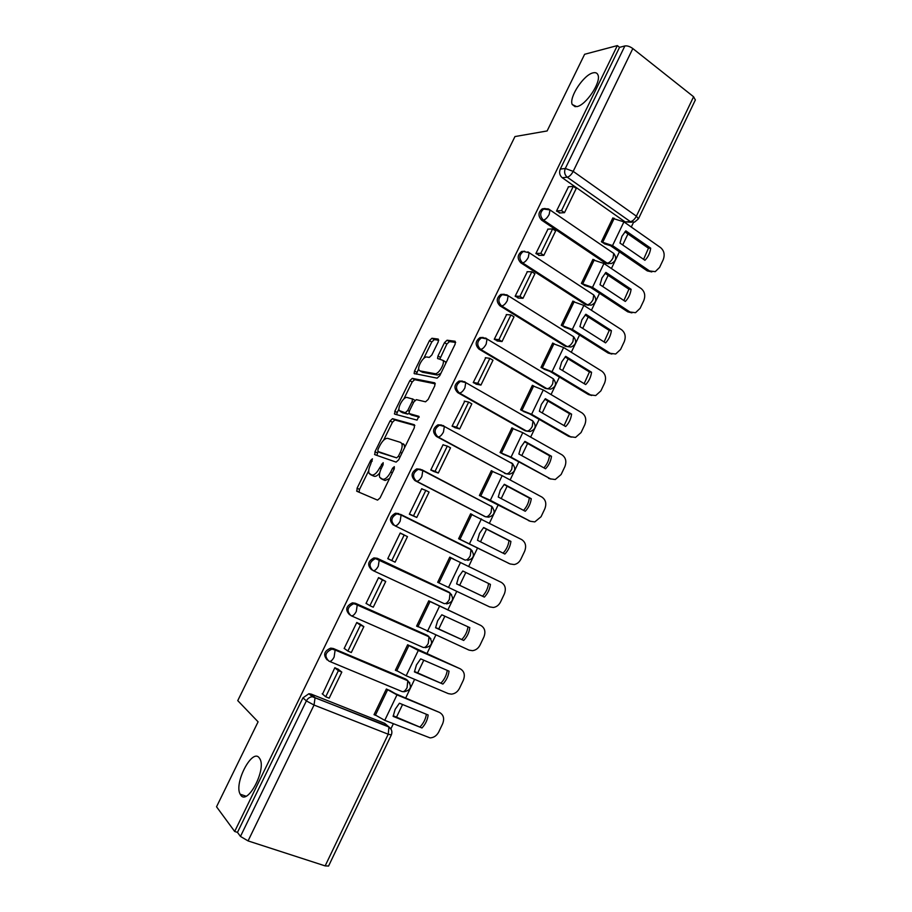 <?xml version="1.0" encoding="UTF-8"?>
<svg xmlns="http://www.w3.org/2000/svg" width="912" height="912" viewBox="0 0 912 912"><rect width="100%" height="100%" fill="white"/><g stroke="black" fill="none" stroke-linecap="round" stroke-linejoin="round"><path stroke-width="1.37" d="M372.427 458.827L370.739 460.366L357.094 488.194L356.911 491.294L377.545 500.129L380.076 497.906L394.246 468.882L394.315 466.67L392.536 468.266L390.712 472.006C387.885 477.193 385.195 479.598 382.618 479.222L379.768 477.432C379.004 475.3 379.506 472.325 381.273 468.517L383.074 464.835L383.165 462.669L379.631 467.913C376.873 472.997 374.251 475.369 371.765 475.015L369.041 473.305C368.3 471.23 368.801 468.312 370.557 464.55L372.427 458.827M576.692 106.636C585.721 105.587 601.521 82.091 597.953 74.909C597.166 72.983 595.582 72.287 593.188 72.835C583.862 74.476 568.723 97.424 572.223 104.515L576.692 106.636M240.814 795.218C247.608 805.49 266.441 769.796 259.966 758.966L259.122 757.69C251.986 748.342 233.803 783.317 240.164 794.192L240.814 795.218M545.08 208.483L542.264 208.848C538.114 212.291 537.909 216.053 541.625 220.157L605.363 263.123L608.68 263.785M524.731 251.222L521.641 251.484C517.309 254.927 517.047 258.723 520.866 262.85L585.458 304.619L588.491 305.281M504.279 294.268L500.905 294.394C496.367 297.848 496.06 301.655 499.97 305.828L565.429 346.378L569.225 346.811M483.166 337.451L480.043 337.588C475.289 341.042 474.924 344.873 478.937 349.091L545.262 388.409L548.921 388.843M462.418 381.079L459.055 381.056C454.073 384.511 453.64 388.375 457.767 392.639L524.97 430.715L528.47 431.137M441.533 425.015L437.954 424.821C432.71 428.264 432.208 432.151 436.449 436.483L506.251 473.818M420.5 469.27L416.738 468.882C411.221 472.302 410.639 476.212 414.983 480.624L484.922 516.511M438.262 341.84L438.273 339.082L431.935 338.261L429.438 340.666L414.55 371.013L414.105 373.487L437.11 378.161L439.721 375.733L455.168 344.098L455.134 341.248L447.074 340.21L444.486 342.673L437.988 355.965L437.543 358.439L443.095 360.434C444.942 363.888 438.284 374.695 434.944 373.669L420.022 370.91L418.95 369.987C417.183 366.692 423.59 356.136 426.827 357.014L429.29 357.413L431.821 355.007L438.262 341.84M234.669 831.459L216.532 806.778L258.085 721.825L237.747 700.621L514.961 136.561L547.12 130.952L584.626 54.275L617.333 45.6L234.669 831.459L237.473 832.382L240.46 836.429L306.375 700.906C307.72 698.398 309.715 697.019 312.36 696.757L388.466 726.431L391.237 729.543M392.502 418.688L390.062 420.968L375.003 451.691L374.855 454.689L396.104 462.122L398.658 459.83L414.31 427.796L414.367 424.741L392.502 418.688L394.885 419.976L392.445 422.245L383.656 440.165M394.839 411.232L409.807 380.692L412.281 378.355L434.807 382.858L434.796 385.81L428.161 399.41L425.562 401.816L416.339 399.65L413.809 402.01L409.465 410.879L409.009 413.501L418.893 416.328L417.046 420.113L394.736 414.139L394.839 411.232L397.21 412.52L398.977 408.918M631.594 222.243L625.142 221.89L562.248 177.737L567.264 177.202C564.619 174.899 563.969 171.992 565.303 168.481L624.891 45.942C627.274 45.6 629.918 46.466 632.825 48.553L693.587 96.752L695.343 99.967M390.872 728.916L393.334 723.775M396.526 717.106L402.557 704.509M405.715 697.931L414.618 679.337M417.719 672.874L423.784 660.208M426.839 653.824L435.765 635.197M438.763 628.938L444.874 616.193M447.826 610.014L456.764 591.352M459.671 585.287L465.815 572.474M468.688 566.466L477.592 547.884M480.499 541.808L486.541 529.188M489.482 523.066L498.248 504.758M501.212 498.568L507.14 486.187M510.127 479.951L518.768 461.917M521.789 455.612L527.603 443.471M530.647 437.11L539.152 419.36M542.23 412.931L547.941 401.029M551.042 394.554L559.409 377.066M562.544 370.534L568.142 358.849M571.288 352.271L579.542 335.046M582.722 328.4L588.206 316.954M591.421 310.262L599.537 293.299M602.775 286.55L608.156 275.321M611.416 268.516L619.408 251.815M622.702 244.952L627.969 233.951M631.275 227.042L633.498 222.414M617.333 45.6L619.544 47.344L624.891 45.942M311.197 694.1L384.625 723.307L388.945 727.012L315.073 697.703L311.197 694.1L308.906 693.724L312.36 696.757L315.073 697.703L314.036 705.044L248.064 840.91L240.46 836.429M328.582 866.024L325.151 865.898L248.064 840.91M390.074 690.703L386.369 689.005L374.034 714.666L375.026 715.065M338.648 669.613L334.841 667.687L322.563 694.089M360.571 624.424L356.786 622.486L344.143 648.535L344.77 648.797M411.301 646.528L407.641 644.761L395.386 670.252L396.56 670.753M382.333 579.553L378.583 577.592L366.02 603.459L367.091 603.926M432.379 602.65L428.777 600.814L416.602 626.134L418.255 626.875M403.982 534.922L400.231 532.984L387.76 558.68L391.373 560.401M453.344 559.01L449.764 557.141L437.68 582.301L489.619 606.89L493.403 607.483C496.538 606.959 498.921 605.123 500.551 601.954L504.336 593.986C506.297 588.787 505.282 584.923 501.292 582.358L449.696 557.289M453.389 558.908L449.741 557.198M404.016 534.842L400.197 533.053M422.974 489.334L421.732 488.684L409.34 514.208L413.193 515.918M472.507 514.733L470.626 513.764L458.611 538.753L462.281 540.417M443.756 445.045L443.084 444.68L430.783 470.033L434.614 471.766M492.526 471.299L491.34 470.672L479.404 495.501L483.029 497.222M455.715 487.635L454.928 487.361M437.965 478.378L437.201 478.105M464.755 401.223L452.078 426.155L455.886 427.91M512.875 428.389L511.928 427.853L500.072 452.523L503.652 454.313M485.72 357.755L473.237 382.573L477.022 384.34M533.201 385.799L532.38 385.32L520.604 409.819L524.126 411.677M506.593 314.583L494.258 339.264L498.009 341.065M553.436 343.505L552.706 343.049L540.998 367.399L544.475 369.326M527.341 271.708L515.143 296.252L518.86 298.076M573.568 301.496L572.896 301.063L561.256 325.253L564.699 327.237M547.975 229.117L535.88 253.525L539.585 255.36M593.587 259.772L592.948 259.339L581.389 283.37L584.786 285.422M568.472 186.823L556.491 211.071L560.162 212.929M613.491 218.31L612.875 217.877L601.396 241.771L604.747 243.88M464.824 559.991L394.793 525.7C390.313 521.197 390.997 517.252 396.823 513.855L401.098 515.041L400.163 521.128C398.305 524.548 396.515 526.076 394.793 525.7L464.824 559.991C466.682 560.447 468.506 559.01 470.296 555.704L470.98 549.697L470.159 548.887L400.471 514.311M371.629 569.795C367.046 565.189 367.821 561.222 373.954 557.893L377.226 558.292L447.826 591.546L451.6 594.635M349.661 614.791C345.032 610.048 345.944 606.07 352.397 602.855L355.361 603.254L426.896 635.174L430.817 638.662M327.18 659.935C322.951 654.93 324.125 650.997 330.703 648.136L333.347 648.523L405.829 679.098L409.853 682.951M490.12 505.704L489.277 505.134M398.932 513.627L395.409 513.239C389.595 516.614 388.911 520.558 393.38 525.05M469.931 549.172L468.62 548.203M427.922 635.812L426.896 635.174M407.881 680.797L405.829 679.098M619.544 47.344L560.299 169.085C558.976 172.573 559.626 175.457 562.248 177.737M237.473 832.382L302.955 697.84L308.906 693.724M386.745 725.029L384.625 723.307M372.21 475.437L370.055 474.354M379.677 473.009C377.534 475.608 375.71 476.691 374.216 476.258L372.495 475.585M383.006 479.632L380.84 478.538M389.527 478.561L385.103 480.487L383.314 479.792M368.722 470.66L359.522 489.402L359.066 492.218L356.615 490.975M414.857 425.516L394.885 419.976M378.081 451.554L376.861 455.396M378.001 449.354L377.91 451.463L396.617 457.858L398.396 456.251L400.322 452.318C402.055 448.567 402.545 445.66 401.804 443.574L400.607 442.423L387.68 438.364C385.172 438.17 382.561 440.564 379.859 445.569L378.001 449.354M380.224 452.671L377.91 451.463M396.617 457.858L380.315 452.717M404.586 447.712L404.255 444.874L403.058 443.711M403.868 398.92L412.167 382.014L409.807 380.692M435.343 383.849L414.629 379.677L412.167 382.014M411.586 415.051L419.258 417.115M407.071 397.484C403.879 396.367 397.404 407.174 399.239 410.56L405.247 412.771L407.755 410.446L412.087 401.599L412.532 399.023L407.071 397.484M402.044 412.452L400.22 411.46M408.986 413.432L407.653 414.082L402.614 412.76M412.532 399.023L414.937 400.345L412.395 398.806M397.21 412.52L396.663 414.652M421.606 371.8L420.022 370.91M440.884 373.35L437.35 375.037L422.381 372.244M445.751 363.375L445.489 361.825L443.54 360.696M455.681 342.422L449.445 341.601L446.857 344.063L439.835 359.1M418.699 368.665L416.362 374.182M438.775 340.21L434.26 339.629L431.764 342.023L423.692 358.484M395.158 709.342L393.129 716.365L421.971 727.97C425.471 724.219 427.534 719.899 428.161 714.997L399.422 703.22L395.158 709.342M389.572 690.327L395.341 693.644L439.402 712.386L396.982 694.876L386.369 689.027M337.725 668.884L341.818 672.087L338.375 670.673L325.709 696.779L322.187 693.77M338.375 670.673L334.772 667.835M341.818 672.087L329.175 698.17L325.709 696.779M439.402 712.386C443.551 714.712 444.634 718.508 442.639 723.775L438.775 731.903C436.78 735.665 433.895 737.66 430.122 737.899L384.761 720.355L374.182 714.37M393.197 715.76L421.971 727.97M426.383 714.267C425.665 718.952 423.624 723.091 420.284 726.67M416.465 664.905L414.424 671.916L442.901 684.068C446.367 680.375 448.419 676.077 449.046 671.175L420.683 658.863L416.465 664.905M410.491 646.004L460.161 668.77L418.3 650.45L407.618 644.818M359.339 623.603L363.854 626.624L360.457 625.142L347.882 651.077L344.212 648.386M360.457 625.142L356.717 622.634M363.854 626.624L351.302 652.525L347.882 651.077M460.161 668.77C464.254 671.164 465.314 674.983 463.342 680.227L459.5 688.298C457.642 691.855 454.928 693.804 451.372 694.146L448.339 693.622L406.159 675.758L395.512 670.001M414.481 671.494L442.901 684.068M447.245 670.388C446.549 675.142 444.52 679.315 441.157 682.883M437.623 620.776L435.594 627.752L463.695 640.441C467.138 636.804 469.167 632.54 469.805 627.638L441.807 614.791L437.623 620.776M430.555 601.635L480.795 625.427L428.731 600.917M380.122 578.299L385.742 581.468L382.39 579.929L369.896 605.682L366.088 603.311M382.39 579.929L378.503 577.729M385.742 581.468L373.27 607.198L369.896 605.682M480.795 625.427C484.831 627.901 485.868 631.754 483.907 636.964L480.088 644.989C478.344 648.341 475.813 650.233 472.473 650.678L469.042 650.119L416.704 625.928M435.628 627.524L463.695 640.441M467.97 626.795C467.309 631.617 465.28 635.812 461.905 639.392M458.645 576.931L456.616 583.885L484.363 597.109C487.76 593.518 489.778 589.277 490.428 584.375L462.794 571.003L458.645 576.931M391.761 560.595L395.101 562.18L407.482 536.621L404.176 535.013L391.761 560.595L387.828 558.543M404.176 535.013L400.151 533.132M456.627 583.84L484.363 597.109M462.794 571.015L488.57 583.486C487.92 588.377 485.914 592.606 482.516 596.174M488.57 583.486L490.428 584.375M479.518 533.372L477.512 540.303L504.883 554.051C508.258 550.517 510.264 546.299 510.914 541.409L483.645 527.512L479.518 533.372M459.58 539.243L510.059 563.947L458.668 538.639M410.126 514.596L416.773 517.457L429.073 492.081L425.813 490.405L413.489 515.816L409.408 514.072M425.813 490.405L421.663 488.832M416.773 517.457L413.489 515.816M510.059 563.947L514.186 564.551C517.115 563.969 519.35 562.191 520.866 559.193L524.639 551.281C526.577 546.106 525.586 542.207 521.664 539.573L470.535 513.958M483.508 527.649L508.999 540.634C508.372 545.467 506.388 549.64 503.082 553.139M508.748 563.377L508.155 563.114M508.999 540.634L510.914 541.409M500.266 490.097L498.26 497.017L525.278 511.267C528.618 507.79 530.613 503.606 531.274 498.704L504.347 484.295L500.266 490.097M453.994 486.871L454.78 487.145M482.003 496.858L530.362 521.288L490.337 500.3L479.438 495.433M433.097 471.253L438.307 473.032L450.528 447.826L447.302 446.093L435.058 471.333L430.852 469.897M447.302 446.093L443.015 444.828M403.97 444.372L401.861 443.711M438.307 473.032L435.058 471.333M451.782 485.583L451.007 485.309M530.362 521.288L534.797 521.903L541.067 516.716L544.806 508.85C546.744 503.698 545.775 499.776 541.899 497.063L502.159 475.654L491.237 470.9M504.097 484.557L529.313 498.055C528.675 502.82 526.76 506.924 523.545 510.355M530.02 521.162L528.413 520.57M529.313 498.055L531.274 498.704M520.877 447.108L518.871 454.005L545.547 468.768C548.853 465.337 550.837 461.176 551.498 456.285L524.924 441.374L520.877 447.108M503.002 454.13L509.101 456.604L550.54 478.891L511.039 457.163L500.084 452.489M454.712 427.603L459.694 428.914L471.823 403.879L468.654 402.078L456.49 427.158L452.147 426.018M468.654 402.078L464.242 401.109M459.694 428.914L456.49 427.158M550.54 478.891L555.248 479.518L561.131 474.502L564.847 466.682C566.774 461.563 565.828 457.607 561.997 454.826L522.781 432.664L511.803 428.127M524.548 441.75L549.48 455.749C548.864 460.446 546.995 464.482 543.883 467.845M550.848 479.051L548.545 478.287M549.48 455.749L551.498 456.285M541.352 404.404L539.357 411.266L565.679 426.531C568.963 423.157 570.923 419.03 571.585 414.139L545.365 398.715L541.352 404.404M523.648 411.574L529.621 413.866L568.541 436.289L570.593 436.768L531.605 414.299L520.649 409.853M475.996 384.146L480.932 385.092L492.993 360.217L489.858 358.359L477.774 383.268L473.305 382.424M489.858 358.359L485.321 357.686M480.932 385.092L477.774 383.268M570.593 436.768L575.54 437.418L581.069 432.562L584.763 424.787C586.678 419.691 585.755 415.712 581.97 412.862L543.278 389.96L532.232 385.628M544.874 399.228L569.533 413.706L564.083 425.608M571.345 437.133L568.541 436.289M569.533 413.706L571.585 414.139M561.689 361.961L559.706 368.813L585.686 384.579C588.935 381.25 590.885 377.146 591.557 372.256L565.679 356.341L561.689 361.961M544.099 369.269L550.004 371.401L588.422 394.543L590.52 394.919L552.034 371.708L541.135 367.479M497.063 340.951L502.033 341.555L514.015 316.84L510.925 314.936L498.921 339.674L494.327 339.127M510.925 314.936L506.251 314.56M502.033 341.555L498.921 339.674M590.52 394.919L595.696 395.569L600.883 390.883L604.553 383.165C606.457 378.092 605.545 374.091 601.829 371.161L563.627 347.529L552.535 343.402M565.075 356.968L589.448 371.948L584.159 383.644M591.694 395.477L588.422 394.543M589.448 371.948L591.557 372.256M581.902 319.804L579.918 326.633L605.557 342.878C608.783 339.606 610.721 335.525 611.393 330.634L585.857 314.241L581.902 319.804M564.368 327.214L570.251 329.198L608.167 353.069L610.31 353.332L572.337 329.392L561.45 325.367M517.959 298.019L522.998 298.304L534.899 273.76L531.844 271.787L519.92 296.366L515.2 296.115M531.844 271.787L527.056 271.708M522.998 298.304L519.92 296.366M610.31 353.332L615.68 354.004L620.57 349.467L624.207 341.795C626.111 336.745 625.222 332.72 621.551 329.722L583.862 305.383L572.702 301.45M585.139 314.982L609.239 330.44L604.097 341.954M611.884 354.05L608.167 353.069M609.239 330.44L611.393 330.634M601.988 277.909L600.016 284.715L625.313 301.45C628.505 298.224 630.431 294.177 631.104 289.286L605.91 272.414L601.988 277.909M584.501 285.422L590.372 287.28L627.787 311.858L629.987 312.007L592.504 287.36L581.617 283.529M538.696 255.371L543.826 255.349L555.647 230.964L552.626 228.935L540.793 253.354L535.948 253.388M552.626 228.935L547.724 229.129M543.826 255.349L540.793 253.354M629.987 312.007L635.527 312.691L640.121 308.313L643.747 300.686C645.639 295.659 644.773 291.612 641.147 288.545L603.949 263.5L592.743 259.772M605.089 273.269L628.915 289.207L623.899 300.527M631.936 312.873L627.787 311.858M628.915 289.207L631.104 289.286M621.938 236.288L619.966 243.071L644.932 260.285C648.101 257.116 650.017 253.08 650.701 248.189L625.826 230.85L621.938 236.288M604.496 243.88L610.367 245.624L647.292 270.91L649.526 270.944L612.545 245.59L601.646 241.942M559.295 212.986L564.505 212.667L576.247 188.442L573.283 186.356L561.518 210.615L556.548 210.934M573.283 186.356L568.244 186.835M564.505 212.667L561.518 210.615M649.526 270.944L655.226 271.651L659.57 267.421L663.161 259.84C665.042 254.836 664.198 250.766 660.619 247.631L623.922 221.878L612.659 218.344M624.902 231.808L648.455 248.224L643.587 259.35M651.829 271.924L647.292 270.91M648.455 248.224L650.701 248.189M372.233 461.141L370.739 460.366M394.144 469.099L392.536 468.266M382.972 465.04L381.433 464.242M612.408 252.51L613.708 253.399C616.945 257.811 616.113 261.197 611.222 263.579L607.187 263.135L543.358 220.066C539.63 215.962 539.836 212.177 543.997 208.734L548.283 208.894M605.363 263.123L607.187 263.135C609.353 262.816 611.314 261.049 613.069 257.811L613.708 253.399L549.982 209.942L549.184 214.411C547.371 217.74 545.433 219.632 543.358 220.066L541.625 220.157M592.697 294.268L593.712 294.941C597.052 299.432 596.197 302.841 591.17 305.167L587.237 304.722L522.553 262.861C518.734 258.723 518.985 254.927 523.328 251.461L521.641 251.484M585.458 304.619L587.237 304.722C589.369 304.517 591.307 302.795 593.074 299.546L593.712 294.941L529.142 252.692L528.322 257.355C526.498 260.695 524.582 262.542 522.553 262.861L520.866 262.85M573.101 336.425L573.591 336.733C577.034 341.327 576.167 344.747 570.969 347.016L567.161 346.583L501.611 305.942C497.69 301.758 497.998 297.939 502.546 294.473L506.992 294.861L508.155 295.716L507.311 300.584C505.487 303.947 503.595 305.725 501.611 305.942L499.97 305.828M565.429 346.378L567.161 346.583C569.248 346.48 571.174 344.804 572.941 341.555L573.591 336.733L508.155 295.716L500.905 294.394M553.162 378.697L553.333 378.799C556.901 383.496 555.989 386.939 550.62 389.139L546.961 388.717L480.533 349.307C476.509 345.078 476.873 341.236 481.639 337.771L485.948 338.158L487.031 339.013L486.176 344.098C484.34 347.472 482.459 349.205 480.533 349.307L478.937 349.091M545.262 388.409L546.961 388.717C549.001 388.717 550.905 387.087 552.672 383.827L553.333 378.799L487.031 339.013L480.043 337.588M531.856 420.215L532.95 421.116C536.632 425.938 535.697 429.404 530.134 431.536L526.623 431.114L459.317 392.958C455.179 388.683 455.612 384.818 460.606 381.353L464.767 381.74L465.758 382.595L464.892 387.908C463.045 391.294 461.187 392.981 459.317 392.958L457.767 392.639M524.97 430.715L526.623 431.114C528.618 431.239 530.51 429.655 532.277 426.383L532.95 421.116L465.758 382.595L459.055 381.056M511.427 462.829L512.43 463.706C516.238 468.654 515.257 472.154 509.489 474.217L506.16 473.795L437.954 436.905C433.702 432.573 434.215 428.674 439.47 425.231L443.437 425.608L444.349 426.451L443.46 432.014C441.613 435.412 439.778 437.042 437.954 436.905L436.449 436.483M504.541 473.294L506.16 473.795C508.109 474.023 509.968 472.496 511.757 469.201L512.43 463.706L444.349 426.451L437.954 424.821M422.29 469.954L491.773 506.57C495.718 511.666 494.692 515.2 488.695 517.161L485.56 516.762L416.442 481.16C412.087 476.737 412.669 472.815 418.198 469.395L421.971 469.783L422.803 470.603L421.88 476.429C420.033 479.826 418.22 481.411 416.442 481.16L414.983 480.624M483.987 516.158L485.56 516.762C487.464 517.093 489.299 515.611 491.089 512.316L491.773 506.57L422.803 470.603L416.738 468.882M625.142 221.89L630.409 221.65L567.264 177.202C569.396 176.654 571.379 174.716 573.192 171.365L636.394 216.167L693.587 96.752M632.825 48.553L573.192 171.365L565.303 168.481L560.299 169.085M325.151 865.898L388.227 734.228L314.036 705.044L306.375 700.906L302.955 697.84M527.866 251.86L529.142 252.692L523.328 251.461M377.226 558.292L449.32 592.333L450.061 593.096L449.365 599.389C447.564 602.707 445.763 604.086 443.95 603.516L373.156 570.627M355.361 603.254L428.344 636.063L428.993 636.781L428.287 643.348C426.485 646.676 424.707 648.01 422.94 647.326L351.439 615.874M333.347 648.523L407.231 680.09L407.789 680.74L407.083 687.614C405.27 690.954 403.503 692.219 401.793 691.433L329.574 661.417M328.947 661.166C324.113 656.298 325.128 652.274 331.979 649.093L335.126 650.108L334.111 657.096C332.23 660.539 330.509 661.895 328.947 661.166M351.04 615.703C346.332 610.972 347.221 606.97 353.708 603.698L357.265 604.793L356.273 611.462C354.415 614.905 352.67 616.318 351.04 615.703M372.985 570.547C368.402 565.942 369.178 561.963 375.322 558.623L379.255 559.763L378.298 566.147C376.428 569.567 374.661 571.037 372.985 570.547M470.33 548.978L472.222 550.882M491.363 506.023L492.685 507.391M512.225 463.387L512.966 464.174M548.785 209.133L549.982 209.942L542.264 208.848M638.423 218.857L634.547 222.118L630.409 221.65C632.632 221.228 634.627 219.404 636.394 216.167L638.423 218.857L695.389 99.875M328.548 866.081L391.339 734.935C392.525 731.766 391.727 729.121 388.945 727.012L388.227 734.228L391.351 734.901M374.216 476.258L371.765 475.015M381.182 468.7L379.631 467.913M385.103 480.487L382.618 479.222M392.32 472.826L390.712 472.006M359.522 489.402L357.094 488.194M377.397 452.933L375.003 451.691M392.445 422.245L390.062 420.968M400.003 457.094L398.396 456.251M401.918 453.161L400.322 452.318M414.629 379.677L412.281 378.355M411.814 415.165L409.397 413.854M407.653 414.082L405.247 412.771M409.283 411.278L407.755 410.446M413.603 402.431L412.087 401.599M437.35 375.037L434.944 373.669M440.359 357.344L437.988 355.965M446.857 344.063L444.486 342.673M449.445 341.601L447.074 340.21M416.898 372.347L414.55 371.013M431.764 342.023L429.438 340.666M434.26 339.629L431.935 338.261M387.554 689.917L375.345 715.316M396.982 694.876L384.761 720.355M408.85 645.628L396.72 670.856M418.3 650.45L406.159 675.758M429.997 601.624L417.947 626.692M439.47 606.32L427.409 631.457M451.007 557.905L439.037 582.814M460.503 562.476L448.522 587.453M471.88 514.482L459.99 539.22M481.399 518.928L469.498 543.734M492.617 471.333L480.806 495.911M502.159 475.654L490.337 500.3M513.217 428.469L501.486 452.888M522.781 432.664L511.039 457.163M533.691 385.879L522.029 410.149M543.278 389.96L531.605 414.299M554.029 343.573L542.446 367.684M563.627 347.529L552.034 371.708M574.229 301.541L562.727 325.481M583.862 305.383L572.337 329.392M594.305 259.772L582.871 283.564M603.949 263.5L592.504 287.36M614.255 218.264L602.889 241.908M623.922 221.878L612.545 245.59M330.703 648.136L407.789 680.74C412.292 686.588 411.004 690.281 403.913 691.786M352.397 602.855L428.993 636.781C433.36 642.413 432.14 646.061 425.345 647.714M373.954 557.893L450.061 593.096C454.279 598.534 453.127 602.148 446.618 603.915M395.409 513.239L401.098 515.041L470.98 549.697C475.061 554.952 473.978 558.52 467.731 560.401M246.001 796.199L240.164 794.192M575.233 106.75L572.223 104.515M375.778 455.02L374.524 454.37M404.255 444.874L401.804 443.574M395.249 414.276L394.372 413.809M445.489 361.825L443.095 360.434M438.262 358.849L437.543 358.439M414.812 373.886L414.105 373.487"/></g></svg>
